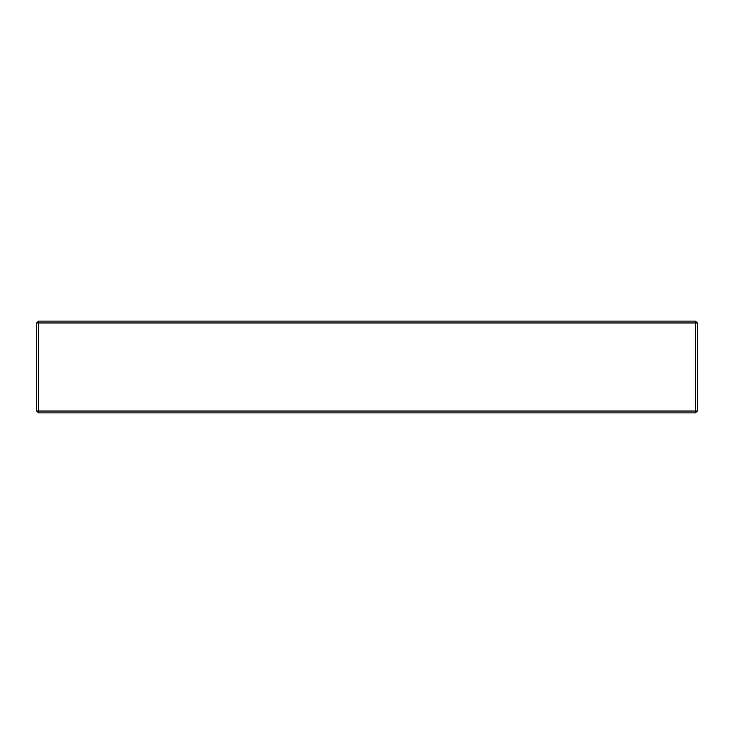 <?xml version="1.0" encoding="UTF-8"?>
<svg xmlns="http://www.w3.org/2000/svg" width="734" height="734" viewBox="0 0 734 734"><rect width="100%" height="100%" fill="white"/><g stroke="black" fill="none" stroke-linecap="round" stroke-linejoin="round"><path stroke-width="1.1" d="M36.7 411.04L36.7 322.96L38.535 322.96L38.535 321.125L695.465 321.125L695.465 322.96L697.3 322.96L697.3 411.04L695.465 412.875L38.535 412.875L38.535 411.04L695.465 411.04L695.465 322.96L38.535 322.96L38.535 411.04L36.7 411.04L38.535 412.875M695.465 412.875L695.465 411.04L697.3 411.04M38.535 321.125L36.7 322.96M697.3 322.96L695.465 321.125"/></g></svg>
